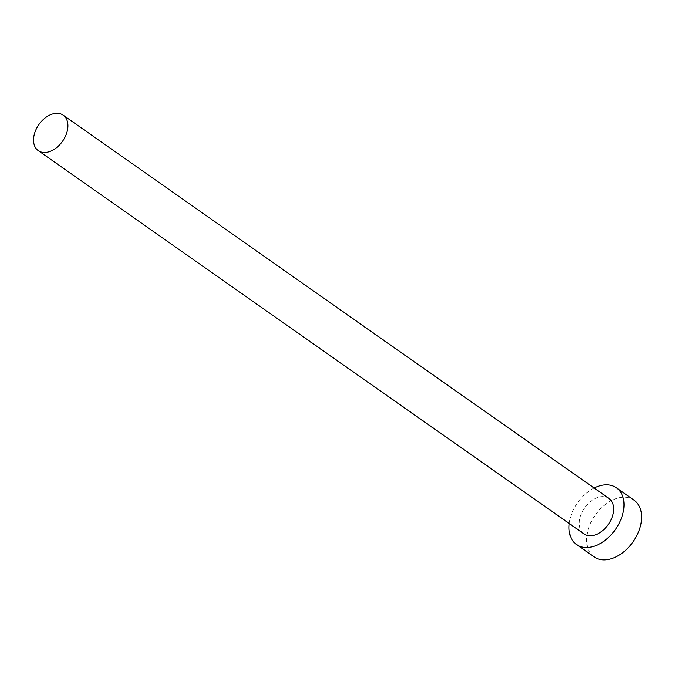 <?xml version="1.0" encoding="UTF-8"?>
<svg xmlns="http://www.w3.org/2000/svg" width="675" height="675" viewBox="0 0 675 675"><rect width="100%" height="100%" fill="white"/><g stroke="black" fill="none" stroke-linecap="round" stroke-linejoin="round"><path stroke-width="0.51" stroke-dasharray="3.38 2.53" d="M608.943 498.42A21.676 14.479 -54.9 0 0 580.956 514.747A21.676 14.479 -54.9 0 0 584.027 533.9M594.143 488.025A34.687 23.161 -54.9 0 0 571.641 513.903A34.687 23.161 -54.9 0 0 569.227 523.505M634.019 500.141A34.687 23.161 -54.9 0 0 589.25 526.264A34.687 23.161 -54.9 0 0 594.152 556.909"/><path stroke-width="1.01" d="M35.201 131.49A21.676 14.479 -54.9 0 0 38.273 150.643A21.676 14.479 -54.9 0 0 66.251 134.308A21.676 14.479 -54.9 0 0 63.188 115.163A21.676 14.479 -54.9 0 0 35.201 131.49M38.273 150.643L584.027 533.9A21.676 14.479 -54.9 0 0 612.006 517.565A21.676 14.479 -54.9 0 0 608.943 498.42L63.188 115.163M569.227 523.505A34.687 23.161 -54.9 0 0 576.551 544.539A34.687 23.161 -54.9 0 0 621.321 518.417A34.687 23.161 -54.9 0 0 616.41 487.772A34.687 23.161 -54.9 0 0 594.143 488.025M576.551 544.539L594.152 556.909A34.687 23.161 -54.9 0 0 638.93 530.778A34.687 23.161 -54.9 0 0 634.019 500.141L616.41 487.772"/></g></svg>
